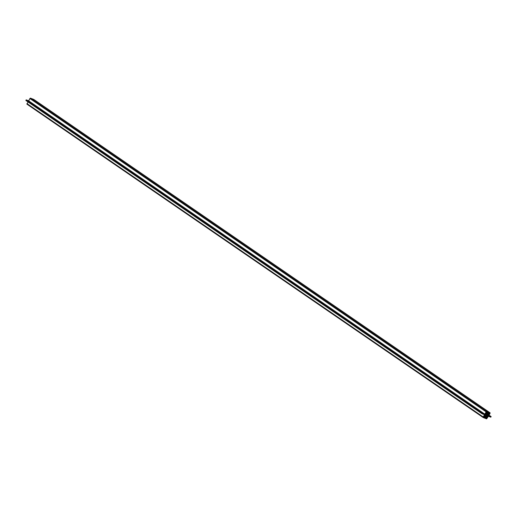 <?xml version="1.0" encoding="UTF-8"?>
<svg xmlns="http://www.w3.org/2000/svg" width="517" height="517" viewBox="0 0 517 517"><rect width="100%" height="100%" fill="white"/><g stroke="black" fill="none" stroke-linecap="round" stroke-linejoin="round"><path stroke-width="0.78" d="M26.987 103.62A0.556 0.323 124.5 0 0 27.02 104.221L26.987 103.62L483.214 416.961L483.246 417.562L486.671 418.848L488.391 416.256L490.807 417.2L491.15 416.599L488.739 415.662L490.11 412.863L486.594 411.487L484.836 414.136L482.426 413.199L482.077 413.8L484.494 414.737L483.214 416.961L26.987 103.62L27.02 104.221L28.261 101.403M33.87 99.949A0.556 0.323 124.5 0 0 33.786 99.438L490.013 412.779L33.786 99.438L33.818 100.04L33.786 99.438L30.503 98.159L29.921 98.521L486.148 411.862L484.836 414.136L28.609 100.802L484.836 414.136L482.426 413.199L27.343 100.311L483.576 413.645L27.343 100.311L26.193 99.859L25.85 100.46L26.193 99.859L28.609 100.802L30.367 98.152L33.883 99.522M27.407 100.408L483.692 413.69L27.459 100.356L28.609 100.802L29.921 98.521L486.148 411.862L486.73 411.5L30.503 98.159L486.73 411.5L490.013 412.779L490.045 413.38L490.013 412.779M483.518 416.838L486.297 418.318L483.699 416.534L486.581 418.492L483.705 416.515L486.581 418.492L487.033 418.214L483.977 416.114L487.033 418.214L487.24 417.846L484.158 415.733L487.279 417.71L484.248 415.629L487.382 417.6L484.3 415.481L487.525 417.348L484.442 415.235L487.673 417.103L484.584 414.983L487.815 416.851L484.733 414.731L487.958 416.605L484.875 414.485L488.1 416.353L485.017 414.233L488.242 416.101L485.159 413.988L488.391 415.855L485.301 413.736L488.533 415.603L485.45 413.484L488.675 415.358L485.592 413.238L488.817 415.106L485.734 412.986L488.959 414.854L485.877 412.74L489.108 414.608L486.019 412.488L489.147 414.472L486.09 412.372L489.25 414.356L486.167 412.236L489.289 414.22L486.232 412.12L489.289 414.22L486.323 411.997L489.392 414.111L486.426 411.907L489.431 413.968L486.594 411.836L489.534 413.858L489.741 413.497L488.416 412.585L489.741 413.497L489.166 412.812L486.684 411.849L486.232 412.127L483.518 416.844L484.739 417.775L483.453 416.986L484.209 417.503L483.453 416.993L486.329 411.991L489.825 413.206L486.814 418.447L483.544 417.309L483.518 416.844L483.544 417.309M27.02 104.221L483.246 417.562L484.494 414.737L482.077 413.8L482.426 413.199L26.193 99.859L25.85 100.46L482.077 413.8L25.85 100.46M483.214 416.961L483.246 417.562L486.529 418.841L488.391 416.256L490.807 417.2L491.15 416.599L489.03 415.145L491.15 416.599L490 416.153M489.883 416.107L488.739 415.662L490.045 413.38M489.741 413.497L489.722 413.031M33.786 99.438L30.503 98.159A0.556 0.323 124.5 0 0 29.921 98.521L28.609 100.802L27.459 100.356M26.981 104.201L483.208 417.536M33.825 99.464L490.051 412.799"/></g></svg>
